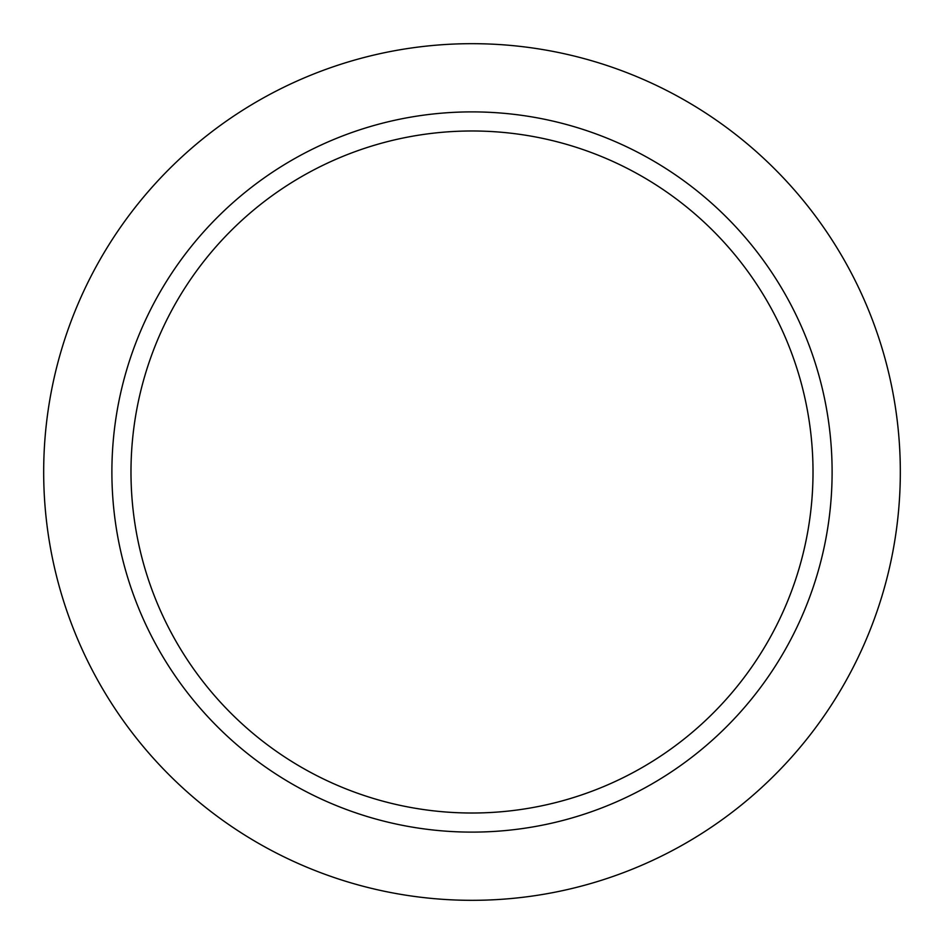 <?xml version="1.0" encoding="UTF-8"?>
<svg xmlns="http://www.w3.org/2000/svg" width="944" height="944" viewBox="0 0 944 944"><rect width="100%" height="100%" fill="white"/><g stroke="black" fill="none" stroke-linecap="round" stroke-linejoin="round"><path stroke-width="1.42" d="M644.646 788.028A360.112 360.112 0 0 0 788.028 299.354A360.112 360.112 0 0 0 299.354 155.972A360.112 360.112 0 0 0 155.972 644.646A360.112 360.112 0 0 0 644.646 788.028M635.489 771.272A341.02 341.02 0 0 0 771.272 308.511A341.02 341.02 0 0 0 308.511 172.728A341.02 341.02 0 0 0 172.728 635.489A341.02 341.02 0 0 0 635.489 771.272M266.656 96.111A428.316 428.316 0 0 1 847.889 266.656A428.316 428.316 0 0 1 677.344 847.889A428.316 428.316 0 0 1 96.111 677.344A428.316 428.316 0 0 1 266.656 96.111"/></g></svg>
